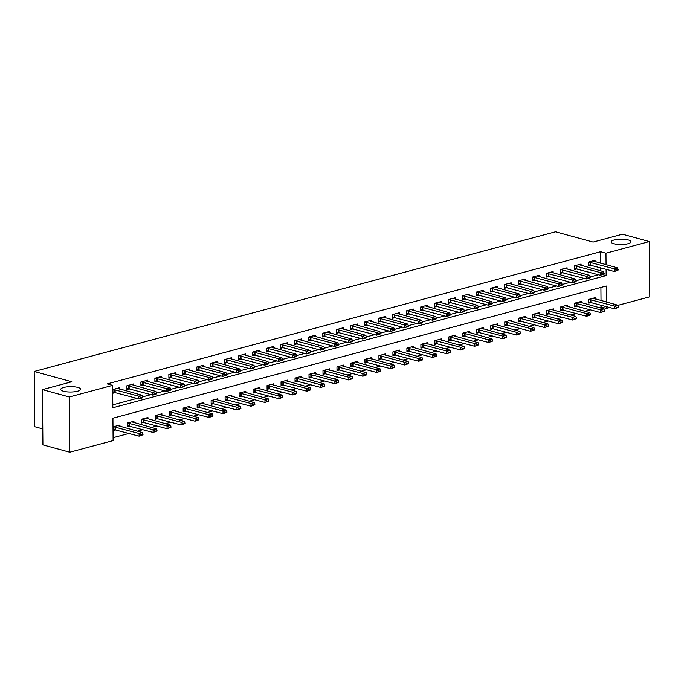 <?xml version="1.0" encoding="UTF-8"?>
<svg xmlns="http://www.w3.org/2000/svg" width="684" height="684" viewBox="0 0 684 684"><rect width="100%" height="100%" fill="white"/><g stroke="black" fill="none" stroke-linecap="round" stroke-linejoin="round"><path stroke-width="1.03" d="M77.839 387.409A9.927 2.685 179.5 0 1 80.601 389.239A9.927 2.685 179.5 0 1 74.394 391.787A9.927 2.685 179.5 0 1 63.518 391.239A9.927 2.685 179.5 0 1 60.748 389.41A9.927 2.685 179.5 0 1 66.964 386.862A9.927 2.685 179.5 0 1 77.839 387.409M628.228 239.939A9.927 2.685 179.5 0 1 630.999 241.777A9.927 2.685 179.5 0 1 624.783 244.325A9.927 2.685 179.5 0 1 613.907 243.778A9.927 2.685 179.5 0 1 611.145 241.948A9.927 2.685 179.5 0 1 617.353 239.4A9.927 2.685 179.5 0 1 628.228 239.939M42.767 428.911L34.679 426.696L34.2 371.463L555.511 231.791L593.096 242.085L622.466 234.21L649.321 241.563L649.8 296.805L617.926 305.346M609.846 307.509L606.451 308.416L606.434 306.577M598.799 307.561L601.082 306.954L606.451 308.416M113.082 437.692L129.037 433.425M137.339 431.194L143.016 429.672M151.326 427.449L157.004 425.927M165.306 423.704L170.983 422.182M179.293 419.959L184.971 418.437M193.273 416.205L198.95 414.692M207.261 412.461L212.938 410.939M221.24 408.716L226.917 407.194M235.228 404.971L240.905 403.449M249.207 401.226L254.884 399.704M263.195 397.481L268.872 395.959M277.174 393.727L282.851 392.206M291.162 389.983L296.839 388.461M305.141 386.238L310.818 384.716M319.129 382.493L324.806 380.971M333.108 378.748L338.785 377.226M347.096 374.994L352.773 373.473M361.075 371.25L366.752 369.728M375.063 367.505L380.74 365.983M389.042 363.76L394.719 362.238M403.03 360.015L408.707 358.493M417.009 356.261L422.686 354.748M430.997 352.517L436.674 350.995M444.976 348.772L450.653 347.25M458.964 345.027L464.641 343.505M472.943 341.282L478.62 339.76M486.931 337.537L492.608 336.015M500.91 333.783L506.587 332.262M514.898 330.039L520.575 328.517M528.877 326.294L534.555 324.772M542.865 322.549L548.542 321.027M556.844 318.804L562.522 317.282M570.832 315.05L576.509 313.529M584.811 311.305L590.489 309.784M606.392 302.063L606.255 286.023L112.92 418.198L113.108 440.599L69.759 452.209L69.281 396.968L112.629 385.357L112.826 407.749L606.161 275.575L606.109 269.248M69.281 396.968L42.425 389.615L42.912 444.856L69.759 452.209M601.082 306.954L601.065 305.107M601.022 300.592L600.911 287.46M595.405 299.053L595.396 297.625L588.685 299.421L588.71 303.157L591.352 302.448M581.426 302.807L581.409 301.37L574.697 303.166L574.731 306.902L577.373 306.193M567.438 306.552L567.429 305.115L560.718 306.911L560.743 310.647L563.385 309.938M553.459 310.297L553.441 308.86L546.73 310.664L546.764 314.392L549.406 313.682M539.471 314.041L539.462 312.614L532.75 314.409L532.776 318.137L535.418 317.436M525.492 317.786L525.474 316.359L518.763 318.154L518.797 321.89L521.439 321.181M511.504 321.54L511.495 320.103L504.783 321.899L504.809 325.635L507.451 324.926M497.524 325.285L497.507 323.848L490.796 325.644L490.83 329.38L493.472 328.671M483.537 329.03L483.528 327.593L476.816 329.397L476.842 333.125L479.484 332.415M469.557 332.775L469.54 331.338L462.829 333.142L462.863 336.87L465.505 336.169M455.57 336.519L455.561 335.092L448.849 336.887L448.875 340.623L451.517 339.914M441.59 340.273L441.573 338.837L434.862 340.632L434.896 344.368L437.538 343.659M427.603 344.018L427.594 342.581L420.882 344.377L420.908 348.113L423.55 347.404M413.623 347.763L413.606 346.326L406.894 348.13L406.929 351.858L409.571 351.148M399.636 351.508L399.627 350.071L392.915 351.875L392.941 355.603L395.583 354.902M385.656 355.252L385.639 353.825L378.927 355.62L378.962 359.348L381.604 358.647M371.668 358.997L371.66 357.57L364.94 359.365L364.974 363.101L367.616 362.392M357.689 362.751L357.672 361.314L350.96 363.11L350.995 366.846L353.637 366.137M343.701 366.496L343.693 365.059L336.973 366.863L337.007 370.591L339.649 369.882M329.714 370.241L329.705 368.804L322.993 370.608L323.028 374.336L325.669 373.635M315.734 373.986L315.726 372.558L309.006 374.353L309.04 378.081L311.682 377.38M301.747 377.73L301.738 376.303L295.026 378.098L295.06 381.834L297.702 381.125M287.767 381.484L287.759 380.048L281.038 381.843L281.073 385.579L283.715 384.87M273.78 385.229L273.771 383.792L267.059 385.588L267.093 389.324L269.735 388.615M259.8 388.974L259.792 387.537L253.071 389.341L253.106 393.069L255.748 392.359M245.812 392.719L245.804 391.291L239.092 393.086L239.126 396.814L241.768 396.113M231.833 396.464L231.825 395.036L225.104 396.831L225.139 400.567L227.781 399.858M217.845 400.217L217.837 398.781L211.125 400.576L211.159 404.312L213.801 403.603M203.866 403.962L203.858 402.525L197.137 404.321L197.172 408.057L199.813 407.348M189.878 407.707L189.87 406.27L183.158 408.074L183.192 411.802L185.834 411.093M175.899 411.452L175.891 410.015L169.17 411.819L169.204 415.547L171.846 414.846M161.911 415.197L161.903 413.769L155.191 415.564L155.225 419.301L157.867 418.591M147.932 418.95L147.924 417.514L141.203 419.309L141.237 423.045L143.879 422.336M133.944 422.695L133.936 421.258L127.224 423.054L127.258 426.79L129.9 426.081M119.965 426.44L119.957 425.003L113.236 426.807L113.27 430.535L115.912 429.826M600.697 263.272L600.595 251.712L107.26 383.886L112.629 385.357M112.8 404.851L136.997 398.362M142.64 396.857L150.984 394.617M156.627 393.103L164.964 390.872M170.607 389.358L178.952 387.127M184.595 385.614L192.931 383.382M198.574 381.869L206.919 379.629M212.562 378.124L220.898 375.884M226.541 374.37L234.886 372.139M240.529 370.625L248.865 368.394M254.508 366.88L262.853 364.649M268.496 363.136L276.832 360.904M282.475 359.391L290.82 357.151M296.463 355.646L304.799 353.406M310.442 351.892L318.787 349.661M324.43 348.147L332.766 345.916M338.409 344.403L346.754 342.171M352.397 340.658L360.733 338.418M366.376 336.913L374.721 334.673M380.364 333.159L388.7 330.928M394.343 329.414L402.688 327.183M408.331 325.669L416.667 323.438M422.31 321.925L430.655 319.684M436.298 318.18L444.634 315.94M450.277 314.426L458.622 312.195M464.265 310.681L472.601 308.45M478.244 306.936L486.589 304.705M492.232 303.192L500.568 300.96M506.211 299.447L514.556 297.207M520.199 295.693L528.535 293.462M534.178 291.948L542.523 289.717M548.166 288.203L556.502 285.972M562.145 284.458L570.49 282.227M576.133 280.714L584.469 278.474M590.112 276.969L598.457 274.729M600.766 270.864L600.74 267.777M595.08 261.733L595.063 260.296L588.351 262.1L588.385 265.828L591.027 265.118M581.092 265.478L581.084 264.05L574.372 265.845L574.406 269.573L577.048 268.872M567.113 269.222L567.096 267.795L560.384 269.59L560.418 273.326L563.06 272.617M553.125 272.976L553.117 271.539L546.405 273.335L546.439 277.071L549.081 276.362M539.146 276.721L539.129 275.284L532.417 277.08L532.451 280.816L535.093 280.107M525.158 280.466L525.15 279.029L518.438 280.833L518.472 284.561L521.114 283.851M511.179 284.211L511.162 282.774L504.45 284.578L504.484 288.306L507.126 287.605M497.191 287.955L497.183 286.528L490.471 288.323L490.505 292.059L493.147 291.35M483.212 291.709L483.195 290.272L476.483 292.068L476.517 295.804L479.159 295.095M469.224 295.454L469.215 294.017L462.504 295.813L462.538 299.549L465.18 298.84M455.245 299.199L455.228 297.762L448.516 299.566L448.55 303.294L451.192 302.584M441.257 302.944L441.248 301.507L434.537 303.311L434.571 307.039L437.213 306.338M427.278 306.688L427.261 305.261L420.549 307.056L420.583 310.784L423.225 310.083M413.29 310.433L413.281 309.006L406.57 310.801L406.604 314.537L409.246 313.828M399.311 314.187L399.294 312.75L392.582 314.546L392.616 318.282L395.258 317.573M385.323 317.932L385.314 316.495L378.603 318.291L378.637 322.027L381.279 321.318M371.344 321.677L371.327 320.24L364.615 322.044L364.649 325.772L367.291 325.062M357.356 325.422L357.347 323.994L350.636 325.789L350.67 329.517L353.312 328.816M343.377 329.166L343.359 327.739L336.648 329.534L336.682 333.27L339.324 332.561M329.389 332.92L329.38 331.483L322.668 333.279L322.703 337.015L325.345 336.306M315.409 336.665L315.392 335.228L308.681 337.024L308.715 340.76L311.357 340.051M301.422 340.41L301.413 338.973L294.701 340.777L294.736 344.505L297.378 343.796M287.442 344.155L287.425 342.718L280.714 344.522L280.748 348.25L283.39 347.549M273.455 347.899L273.446 346.472L266.734 348.267L266.769 352.003L269.411 351.294M259.475 351.653L259.458 350.217L252.747 352.012L252.781 355.748L255.423 355.039M245.488 355.398L245.479 353.961L238.767 355.757L238.802 359.493L241.443 358.784M231.508 359.143L231.491 357.706L224.779 359.51L224.814 363.238L227.456 362.529M217.521 362.888L217.512 361.451L210.8 363.255L210.834 366.983L213.476 366.282M203.541 366.633L203.524 365.205L196.812 367L196.847 370.728L199.489 370.027M189.553 370.377L189.545 368.95L182.833 370.745L182.867 374.481L185.509 373.772M175.574 374.131L175.557 372.694L168.845 374.49L168.88 378.226L171.522 377.517M161.586 377.876L161.578 376.439L154.866 378.235L154.9 381.971L157.542 381.262M147.607 381.621L147.59 380.184L140.878 381.988L140.913 385.716L143.554 385.007M133.619 385.366L133.611 383.938L126.899 385.733L126.933 389.461L129.575 388.76M119.64 389.111L119.623 387.683L112.911 389.478L112.945 393.214L115.587 392.505M42.425 389.615L71.794 381.749L34.2 371.463M600.595 251.712L605.973 253.183L649.321 241.563M606.067 264.742L605.973 253.183M602.587 274.592L606.161 275.575M618.131 270.06L618.131 269.616L616.446 270.06L616.455 270.513L618.131 270.06L617.584 270.573L614.232 271.471L588.377 264.674M616.455 270.513L614.232 271.471L614.206 268.786L588.625 262.023M592.866 260.886L617.558 267.889L614.206 268.786L616.446 270.06M618.131 269.616L617.558 267.889M588.702 301.995L614.557 308.8L614.531 306.107L617.883 305.209L593.199 298.215M616.78 307.834L618.456 306.936L614.557 308.8L618.456 307.39M588.95 299.353L614.531 306.107L616.771 307.39M617.883 305.209L618.456 306.936M604.152 273.805L604.143 273.361L602.467 273.814L602.467 274.258L604.152 273.805L603.604 274.318L600.244 275.224L574.398 268.419M602.467 274.258L600.244 275.224L600.219 272.531L574.645 265.768M578.886 264.631L603.579 271.633L600.219 272.531L602.467 273.814M604.143 273.361L603.579 271.633M590.164 277.559L590.164 277.106L588.479 277.559L588.488 278.003L590.164 277.559L589.617 278.072L586.265 278.969L560.41 272.164M588.488 278.003L586.265 278.969L586.239 276.276L560.658 269.513M564.899 268.385L589.591 275.378L586.239 276.276L588.479 277.559M590.164 277.106L589.591 275.378M576.184 281.304L576.176 280.85L574.5 281.304L574.5 281.748L576.184 281.304L575.637 281.817L572.277 282.714L546.431 275.917M574.5 281.748L572.277 282.714L572.251 280.03L546.678 273.267M550.919 272.129L575.612 279.123L572.251 280.03L574.5 281.304M576.176 280.85L575.612 279.123M574.722 305.748L600.569 312.545L600.543 309.861L603.904 308.954L579.211 301.96M602.792 311.579L604.468 310.681L600.569 312.545L604.476 311.134M574.97 303.097L600.543 309.861L602.792 311.134M603.904 308.954L604.468 310.681M560.735 309.493L586.59 316.29L586.564 313.605L589.916 312.708L565.232 305.705M588.813 315.333L590.489 314.435L588.804 314.879L586.59 316.29L590.489 314.879M560.983 306.842L586.564 313.605L588.804 314.879M589.916 312.708L590.489 314.435M546.755 313.238L572.602 320.035L572.576 317.35L575.937 316.453L551.244 309.45M574.825 319.077L576.509 318.624L576.501 318.18L574.825 318.624L572.602 320.035L576.509 318.624M547.003 310.587L572.576 317.35L574.825 318.624M575.937 316.453L576.501 318.18M562.197 285.048L562.197 284.604L560.512 285.048L560.521 285.502L562.197 285.048L561.649 285.561L558.298 286.459L532.443 279.662M560.521 285.502L558.298 286.459L558.272 283.774L532.691 277.011M536.931 275.874L561.624 282.877L558.272 283.774L560.512 285.048M562.197 284.604L561.624 282.877M532.768 316.983L558.623 323.788L558.597 321.095L561.949 320.197L537.265 313.195M560.846 322.822L562.522 321.925L560.837 322.378L558.623 323.788L562.522 322.369M533.016 314.332L558.597 321.095L560.837 322.378M561.949 320.197L562.522 321.925M548.217 288.793L548.209 288.349L546.533 288.793L546.533 289.247L548.217 288.793L547.67 289.306L544.31 290.204L518.463 283.407M546.533 289.247L544.31 290.204L544.284 287.519L518.711 280.756M522.952 279.619L547.645 286.622L544.284 287.519L546.533 288.793M548.209 288.349L547.645 286.622M534.23 292.538L534.23 292.094L532.545 292.547L532.554 292.991L534.23 292.538L533.682 293.051L530.331 293.949L504.476 287.152M532.554 292.991L530.331 293.949L530.305 291.264L504.724 284.501M508.964 283.364L533.657 290.367L530.305 291.264L532.545 292.547M534.23 292.094L533.657 290.367M520.25 296.292L520.242 295.839L518.566 296.292L518.566 296.736L520.25 296.292L519.703 296.796L516.343 297.702L490.496 290.897M518.566 296.736L516.343 297.702L516.317 295.009L490.744 288.246M494.985 287.118L519.678 294.111L516.317 295.009L518.566 296.292M520.242 295.839L519.678 294.111M506.263 300.037L506.263 299.583L504.578 300.037L504.587 300.481L506.263 300.037L505.715 300.55L502.364 301.447L476.509 294.642M504.587 300.481L502.364 301.447L502.338 298.763L476.757 292M480.997 290.862L505.69 297.856L502.338 298.763L504.578 300.037M506.263 299.583L505.69 297.856M492.283 303.781L492.275 303.337L490.599 303.781L490.599 304.226L492.283 303.781L491.736 304.294L488.376 305.192L462.529 298.395M490.599 304.226L488.376 305.192L488.35 302.508L462.777 295.744M467.018 294.607L491.711 301.61L488.35 302.508L490.599 303.781M492.275 303.337L491.711 301.61M518.788 320.728L544.635 327.533L544.609 324.84L547.969 323.942L523.277 316.948M546.858 326.567L548.534 325.669L544.635 327.533L548.542 326.123M519.036 318.086L544.609 324.84L546.858 326.123M547.969 323.942L548.534 325.669M504.801 324.481L530.656 331.278L530.63 328.594L533.982 327.687L509.298 320.693M532.879 330.312L534.555 329.414L530.656 331.278L534.555 329.868M505.049 321.831L530.63 328.594L532.87 329.868M533.982 327.687L534.555 329.414M490.821 328.226L516.668 335.023L516.642 332.339L520.002 331.441L495.31 324.438M518.891 334.066L520.575 333.612L520.567 333.168L518.891 333.612L516.668 335.023L520.575 333.612M491.069 325.575L516.642 332.339L518.891 333.612M520.002 331.441L520.567 333.168M476.834 331.971L502.689 338.768L502.663 336.083L506.015 335.186L481.331 328.183M504.912 337.81L506.587 336.913L504.903 337.357L502.689 338.768L506.587 337.357M477.081 329.32L502.663 336.083L504.903 337.357M506.015 335.186L506.587 336.913M462.854 335.716L488.701 342.513L488.675 339.828L492.035 338.931L467.343 331.928M490.924 341.555L492.6 340.658L488.701 342.513L492.608 341.102M463.102 333.065L488.675 339.828L490.924 341.111M492.035 338.931L492.6 340.658M478.296 307.526L478.296 307.082L476.611 307.526L476.62 307.98L478.296 307.526L477.748 308.039L474.397 308.937L448.542 302.14M476.62 307.98L474.397 308.937L474.371 306.252L448.789 299.489M453.03 298.352L477.723 305.355L474.371 306.252L476.611 307.526M478.296 307.082L477.723 305.355M448.866 339.461L474.722 346.266L474.696 343.573L478.048 342.675L453.364 335.682M476.945 345.3L478.62 344.403L474.722 346.266L478.62 344.856M449.114 336.81L474.696 343.573L476.936 344.856M478.048 342.675L478.62 344.403M464.316 311.271L464.308 310.827L462.632 311.271L462.632 311.724L464.316 311.271L463.769 311.784L460.409 312.682L434.562 305.885M462.632 311.724L460.409 312.682L460.383 309.997L434.81 303.234M439.051 302.097L463.743 309.1L460.383 309.997L462.632 311.271M464.308 310.827L463.743 309.1M434.887 343.214L460.734 350.011L460.708 347.327L464.068 346.42L439.376 339.426M462.957 349.045L464.633 348.147L460.734 350.011L464.641 348.601M435.135 340.564L460.708 347.327L462.957 348.601M464.068 346.42L464.633 348.147M450.329 315.016L450.329 314.572L448.644 315.025L448.653 315.469L450.329 315.016L449.781 315.529L446.43 316.435L420.574 309.63M448.653 315.469L446.43 316.435L446.404 313.742L420.822 306.979M425.063 305.842L449.756 312.844L446.404 313.742L448.644 315.025M450.329 314.572L449.756 312.844M420.899 346.959L446.755 353.756L446.729 351.072L450.081 350.174L425.397 343.171M448.978 352.799L450.653 351.901L448.969 352.346L446.755 353.756L450.653 352.346M421.147 344.308L446.729 351.072L448.969 352.346M450.081 350.174L450.653 351.901M436.349 318.77L436.341 318.317L434.665 318.77L434.665 319.214L436.349 318.77L435.802 319.283L432.442 320.18L406.595 313.375M434.665 319.214L432.442 320.18L432.416 317.487L406.843 310.733M411.084 309.596L435.776 316.589L432.416 317.487L434.665 318.77M436.341 318.317L435.776 316.589M406.92 350.704L432.767 357.501L432.741 354.816L436.101 353.919L411.409 346.916M434.99 356.544L436.674 356.09L436.666 355.646L434.99 356.09L432.767 357.501L436.674 356.09M407.168 348.053L432.741 354.816L434.99 356.09M436.101 353.919L436.666 355.646M422.361 322.515L422.361 322.061L420.677 322.515L420.686 322.959L422.361 322.515L421.814 323.028L418.463 323.925L392.607 317.128M420.686 322.959L418.463 323.925L418.437 321.241L392.855 314.478M397.096 313.34L421.789 320.334L418.437 321.241L420.677 322.515M422.361 322.061L421.789 320.334M392.932 354.449L418.788 361.246L418.762 358.561L422.113 357.664L397.43 350.661M421.011 360.288L422.686 359.391L421.002 359.835L418.788 361.246L422.686 359.835M393.18 351.798L418.762 358.561L421.002 359.835M422.113 357.664L422.686 359.391M408.382 326.259L408.374 325.815L406.698 326.259L406.698 326.713L408.382 326.259L407.835 326.772L404.475 327.67L378.628 320.873M406.698 326.713L404.475 327.67L404.449 324.986L378.876 318.222M383.117 317.085L407.809 324.088L404.449 324.986L406.698 326.259M408.374 325.815L407.809 324.088M378.953 358.194L404.8 364.999L404.774 362.306L408.134 361.409L383.442 354.406M407.023 364.033L408.699 363.136L404.8 364.999L408.707 363.58M379.201 355.543L404.774 362.306L407.023 363.589M408.134 361.409L408.699 363.136M394.394 330.004L394.394 329.56L392.71 330.004L392.719 330.457L394.394 330.004L393.847 330.517L390.496 331.415L364.64 324.618M392.719 330.457L390.496 331.415L390.47 328.73L364.888 321.967M369.129 320.83L393.822 327.833L390.47 328.73L392.71 330.004M394.394 329.56L393.822 327.833M380.415 333.749L380.407 333.305L378.731 333.758L378.731 334.202L380.415 333.749L379.868 334.262L376.508 335.169L350.661 328.363M378.731 334.202L376.508 335.169L376.482 332.475L350.909 325.712M355.15 324.575L379.842 331.578L376.482 332.475L378.731 333.758M380.407 333.305L379.842 331.578M366.427 337.503L366.427 337.05L364.743 337.503L364.752 337.947L366.427 337.503L365.88 338.016L362.529 338.913L336.673 332.108M364.752 337.947L362.529 338.913L362.503 336.22L336.921 329.457M341.162 328.329L365.854 335.322L362.503 336.22L364.743 337.503M366.427 337.05L365.854 335.322M352.448 341.248L352.44 340.794L350.764 341.248L350.764 341.692L352.448 341.248L351.901 341.761L348.541 342.658L322.694 335.861M350.764 341.692L348.541 342.658L348.515 339.974L322.942 333.211M327.183 332.073L351.875 339.067L348.515 339.974L350.764 341.248M352.44 340.794L351.875 339.067M338.46 344.993L338.46 344.548L336.776 344.993L336.784 345.446L338.46 344.993L337.913 345.506L334.562 346.403L308.706 339.606M336.784 345.446L334.562 346.403L334.536 343.719L308.954 336.956M313.195 335.818L337.887 342.821L334.536 343.719L336.776 344.993M338.46 344.548L337.887 342.821M324.481 348.737L324.472 348.293L322.797 348.737L322.797 349.191L324.481 348.737L323.934 349.25L320.574 350.148L294.727 343.351M322.797 349.191L320.574 350.148L320.548 347.463L294.975 340.7M299.216 339.563L323.908 346.566L320.548 347.463L322.797 348.737M324.472 348.293L323.908 346.566M310.493 352.482L310.493 352.038L308.809 352.491L308.817 352.935L310.493 352.482L309.946 352.995L306.594 353.893L280.739 347.096M308.817 352.935L306.594 353.893L306.569 351.208L280.987 344.445M285.228 343.308L309.92 350.311L306.569 351.208L308.809 352.491M310.493 352.038L309.92 350.311M296.514 356.236L296.505 355.783L294.83 356.236L294.83 356.68L296.514 356.236L295.967 356.74L292.607 357.647L266.76 350.841M294.83 356.68L292.607 357.647L292.581 354.953L267.008 348.19M271.249 347.062L295.941 354.055L292.581 354.953L294.83 356.236M296.505 355.783L295.941 354.055M282.526 359.981L282.526 359.527L280.842 359.981L280.85 360.425L282.526 359.981L281.979 360.494L278.627 361.391L252.772 354.586M280.85 360.425L278.627 361.391L278.602 358.707L253.02 351.944M257.261 350.807L281.953 357.8L278.602 358.707L280.842 359.981M282.526 359.527L281.953 357.8M268.547 363.726L268.538 363.281L266.863 363.726L266.863 364.17L268.547 363.726L268 364.239L264.64 365.136L238.793 358.339M266.863 364.17L264.64 365.136L264.614 362.452L239.041 355.689M243.282 354.551L267.974 361.554L264.614 362.452L266.863 363.726M268.538 363.281L267.974 361.554M254.559 367.47L254.559 367.026L252.875 367.47L252.883 367.924L254.559 367.47L254.012 367.983L250.66 368.881L224.805 362.084M252.883 367.924L250.66 368.881L250.635 366.197L225.053 359.433M229.294 358.296L253.986 365.299L250.635 366.197L252.875 367.47M254.559 367.026L253.986 365.299M240.58 371.215L240.571 370.771L238.896 371.215L238.896 371.668L240.58 371.215L240.033 371.728L236.673 372.626L210.826 365.829M238.896 371.668L236.673 372.626L236.647 369.941L211.074 363.178M215.315 362.041L240.007 369.044L236.647 369.941L238.896 371.215M240.571 370.771L240.007 369.044M226.592 374.96L226.592 374.516L224.908 374.969L224.916 375.413L226.592 374.96L226.045 375.473L222.693 376.38L196.838 369.574M224.916 375.413L222.693 376.38L222.668 373.686L197.086 366.923M201.327 365.786L226.019 372.789L222.668 373.686L224.908 374.969M226.592 374.516L226.019 372.789M212.613 378.714L212.604 378.261L210.928 378.714L210.928 379.158L212.613 378.714L212.066 379.227L208.706 380.124L182.859 373.319M210.928 379.158L208.706 380.124L208.68 377.431L183.107 370.677M187.348 369.54L212.04 376.533L208.68 377.431L210.928 378.714M212.604 378.261L212.04 376.533M198.625 382.459L198.625 382.005L196.941 382.459L196.949 382.903L198.625 382.459L198.078 382.972L194.726 383.869L168.871 377.072M196.949 382.903L194.726 383.869L194.701 381.185L169.119 374.422M173.36 373.284L198.052 380.278L194.701 381.185L196.941 382.459M198.625 382.005L198.052 380.278M184.646 386.203L184.637 385.759L182.961 386.203L182.961 386.657L184.646 386.203L184.099 386.716L180.738 387.614L154.892 380.817M182.961 386.657L180.738 387.614L180.713 384.93L155.14 378.166M159.381 377.029L184.073 384.032L180.713 384.93L182.961 386.203M184.637 385.759L184.073 384.032M170.658 389.948L170.658 389.504L168.974 389.948L168.982 390.402L170.658 389.948L170.111 390.461L166.751 391.359L140.904 384.562M168.982 390.402L166.751 391.359L166.734 388.674L141.152 381.911M145.393 380.774L170.085 387.777L166.734 388.674L168.974 389.948M170.658 389.504L170.085 387.777M156.679 393.693L156.67 393.249L154.994 393.702L154.994 394.146L156.679 393.693L156.132 394.206L152.771 395.113L126.925 388.307M154.994 394.146L152.771 395.113L152.746 392.419L127.173 385.656M131.413 384.519L156.106 391.522L152.746 392.419L154.994 393.702M156.67 393.249L156.106 391.522M364.965 361.939L390.821 368.744L390.795 366.051L394.146 365.153L369.463 358.159M393.043 367.778L394.719 366.88L390.821 368.744L394.719 367.334M365.213 359.297L390.795 366.051L393.035 367.334M394.146 365.153L394.719 366.88M350.986 365.692L376.833 372.489L376.807 369.805L380.167 368.907L355.475 361.904M379.056 371.523L380.731 370.625L376.833 372.489L380.74 371.079M351.234 363.042L376.807 369.805L379.056 371.079M380.167 368.907L380.731 370.625M336.998 369.437L362.853 376.234L362.828 373.549L366.179 372.652L341.496 365.649M365.076 375.277L366.752 374.379L365.068 374.823L362.853 376.234L366.752 374.823M337.246 366.786L362.828 373.549L365.068 374.823M366.179 372.652L366.752 374.379M323.019 373.182L348.866 379.979L348.84 377.294L352.2 376.397L327.508 369.394M351.089 379.022L352.773 378.568L352.764 378.124L351.089 378.568L348.866 379.979L352.773 378.568M323.267 370.531L348.84 377.294L351.089 378.568M352.2 376.397L352.764 378.124M309.031 376.927L334.886 383.733L334.861 381.039L338.212 380.142L313.529 373.139M337.109 382.766L338.785 381.869L337.101 382.322L334.886 383.733L338.785 382.313M309.279 374.276L334.861 381.039L337.101 382.322M338.212 380.142L338.785 381.869M295.052 380.672L320.899 387.477L320.873 384.784L324.233 383.886L299.541 376.893M323.122 386.511L324.797 385.614L320.899 387.477L324.806 386.067M295.3 378.03L320.873 384.784L323.122 386.067M324.233 383.886L324.797 385.614M281.064 384.425L306.919 391.222L306.894 388.538L310.245 387.631L285.561 380.637M309.142 390.256L310.818 389.358L306.919 391.222L310.818 389.812M281.312 381.775L306.894 388.538L309.134 389.812M310.245 387.631L310.818 389.358M267.085 388.17L292.932 394.967L292.906 392.283L296.266 391.385L271.574 384.382M295.155 394.01L296.839 393.557L296.83 393.112L295.155 393.557L292.932 394.967L296.839 393.557M267.333 385.519L292.906 392.283L295.155 393.557M296.266 391.385L296.83 393.112M253.097 391.915L278.952 398.712L278.927 396.027L282.278 395.13L257.594 388.127M281.175 397.755L282.851 396.857L281.167 397.301L278.952 398.712L282.851 397.301M253.345 389.264L278.927 396.027L281.167 397.301M282.278 395.13L282.851 396.857M239.118 395.66L264.964 402.457L264.939 399.772L268.299 398.875L243.607 391.872M267.188 401.499L268.863 400.602L264.964 402.457L268.872 401.046M239.366 393.009L264.939 399.772L267.188 401.055M268.299 398.875L268.863 400.602M225.13 399.405L250.985 406.211L250.96 403.517L254.311 402.619L229.627 395.626M253.208 405.244L254.884 404.347L250.985 406.211L254.884 404.8M225.378 396.754L250.96 403.517L253.2 404.8M254.311 402.619L254.884 404.347M211.151 403.158L236.997 409.955L236.972 407.271L240.332 406.364L215.64 399.37M239.22 408.989L240.896 408.091L236.997 409.955L240.905 408.545M211.399 400.508L236.972 407.271L239.22 408.545M240.332 406.364L240.896 408.091M197.163 406.903L223.018 413.7L222.993 411.016L226.344 410.118L201.66 403.115M225.241 412.743L226.917 411.845L225.233 412.29L223.018 413.7L226.917 412.29M197.411 404.253L222.993 411.016L225.233 412.29M226.344 410.118L226.917 411.845M183.184 410.648L209.03 417.445L209.005 414.761L212.365 413.863L187.672 406.86M211.253 416.488L212.938 416.034L212.929 415.59L211.253 416.034L209.03 417.445L212.938 416.034M183.432 407.997L209.005 414.761L211.253 416.034M212.365 413.863L212.929 415.59M169.196 414.393L195.051 421.19L195.025 418.505L198.377 417.608L173.685 410.605M197.274 420.233L198.95 419.335L197.266 419.788L195.051 421.19L198.95 419.779M169.444 411.742L195.025 418.505L197.266 419.788M198.377 417.608L198.95 419.335M155.217 418.138L181.063 424.944L181.038 422.25L184.398 421.353L159.705 414.35M183.286 423.977L184.962 423.08L181.063 424.944L184.971 423.524M155.465 415.487L181.038 422.25L183.286 423.533M184.398 421.353L184.962 423.08M141.229 421.883L167.084 428.688L167.058 426.004L170.41 425.097L145.718 418.104M169.307 427.722L170.983 426.825L167.084 428.688L170.983 427.278M141.477 419.241L167.058 426.004L169.299 427.278M170.41 425.097L170.983 426.825M127.25 425.636L153.096 432.433L153.071 429.749L156.431 428.851L131.738 421.848M155.319 431.467L156.995 430.569L153.096 432.433L157.004 431.023M127.498 422.986L153.071 429.749L155.319 431.023M156.431 428.851L156.995 430.569M142.691 397.447L142.691 396.994L141.007 397.447L141.015 397.891L142.691 397.447L142.144 397.96L138.784 398.858L112.937 392.052M141.015 397.891L138.784 398.858L138.767 396.164L113.185 389.41M117.426 388.273L142.118 395.267L138.767 396.164L141.007 397.447M142.691 396.994L142.118 395.267M113.262 429.381L139.117 436.178L139.091 433.494L142.443 432.596L117.751 425.593M141.34 435.221L143.016 434.323L141.332 434.767L139.117 436.178L143.016 434.767M113.51 426.731L139.091 433.494L141.332 434.767M142.443 432.596L143.016 434.323M590.198 262.246L590.224 264.93M590.574 262.314L590.6 265.007M590.925 302.328L590.899 299.643M590.548 302.251L590.523 299.566M576.21 265.99L576.236 268.675M576.595 266.067L576.612 268.752M562.231 269.735L562.257 272.42M562.607 269.812L562.633 272.497M548.243 273.48L548.269 276.165M548.628 273.557L548.645 276.242M576.937 306.073L576.92 303.388M576.561 306.004L576.535 303.311M562.958 309.826L562.932 307.133M562.581 309.749L562.556 307.056M548.97 313.571L548.953 310.878M548.594 313.494L548.568 310.81M534.264 277.225L534.289 279.918M534.64 277.302L534.666 279.987M534.991 317.316L534.965 314.631M534.614 317.239L534.589 314.554M520.276 280.979L520.302 283.663M520.661 281.047L520.678 283.74M506.297 284.724L506.322 287.408M506.673 284.8L506.699 287.485M492.309 288.468L492.335 291.153M492.694 288.545L492.711 291.23M478.33 292.213L478.355 294.898M478.706 292.29L478.732 294.975M464.342 295.958L464.368 298.651M464.727 296.035L464.744 298.72M521.003 321.061L520.986 318.376M520.627 320.984L520.601 318.299M507.024 324.806L506.998 322.121M506.647 324.738L506.622 322.044M493.036 328.551L493.019 325.866M492.66 328.482L492.634 325.789M479.056 332.304L479.031 329.611M478.68 332.227L478.655 329.543M465.069 336.049L465.052 333.364M464.692 335.972L464.667 333.288M450.363 299.703L450.388 302.396M450.739 299.78L450.765 302.473M451.089 339.794L451.064 337.109M450.713 339.717L450.688 337.032M436.375 303.457L436.401 306.141M436.76 303.525L436.777 306.218M437.102 343.539L437.085 340.854M436.725 343.462L436.7 340.777M422.396 307.202L422.421 309.886M422.772 307.278L422.798 309.963M423.122 347.284L423.097 344.599M422.746 347.216L422.721 344.522M408.408 310.946L408.433 313.631M408.793 311.023L408.81 313.708M409.135 351.037L409.118 348.344M408.758 350.96L408.733 348.276M394.429 314.691L394.454 317.385M394.805 314.768L394.83 317.453M395.155 354.782L395.13 352.089M394.779 354.705L394.753 352.021M380.441 318.436L380.466 321.129M380.826 318.513L380.843 321.206M381.168 358.527L381.15 355.842M380.791 358.45L380.766 355.766M366.462 322.19L366.487 324.874M366.838 322.258L366.863 324.951M352.474 325.935L352.499 328.619M352.858 326.012L352.876 328.696M338.494 329.679L338.52 332.364M338.871 329.756L338.896 332.441M324.507 333.424L324.532 336.118M324.891 333.501L324.909 336.186M310.527 337.169L310.553 339.863M310.904 337.246L310.929 339.931M296.54 340.923L296.565 343.607M296.924 340.991L296.942 343.684M282.56 344.668L282.586 347.352M282.937 344.745L282.962 347.429M268.573 348.412L268.598 351.097M268.949 348.489L268.974 351.174M254.593 352.157L254.619 354.842M254.97 352.234L254.995 354.919M240.606 355.902L240.631 358.596M240.982 355.979L241.007 358.664M226.626 359.656L226.652 362.34M227.002 359.724L227.028 362.417M212.638 363.401L212.664 366.085M213.015 363.469L213.04 366.162M198.659 367.146L198.685 369.83M199.035 367.222L199.061 369.907M184.671 370.89L184.697 373.575M185.048 370.967L185.073 373.652M170.692 374.635L170.718 377.329M171.068 374.712L171.094 377.397M156.704 378.38L156.73 381.073M157.081 378.457L157.106 381.15M142.725 382.134L142.751 384.818M143.101 382.202L143.127 384.895M128.737 385.879L128.763 388.563M129.114 385.956L129.139 388.64M367.188 362.272L367.163 359.587M366.812 362.195L366.786 359.51M353.201 366.017L353.183 363.332M352.824 365.949L352.799 363.255M339.221 369.77L339.196 367.077M338.845 369.693L338.819 367M325.233 373.515L325.216 370.822M324.857 373.438L324.832 370.754M311.254 377.26L311.229 374.576M310.878 377.183L310.852 374.499M297.266 381.005L297.249 378.32M296.89 380.928L296.865 378.243M283.287 384.75L283.262 382.065M282.911 384.682L282.885 381.988M269.299 388.495L269.282 385.81M268.923 388.426L268.897 385.733M255.32 392.248L255.294 389.555M254.944 392.171L254.918 389.487M241.332 395.993L241.315 393.309M240.956 395.916L240.93 393.232M227.353 399.738L227.327 397.053M226.977 399.661L226.951 396.976M213.365 403.483L213.348 400.798M212.989 403.406L212.963 400.721M199.386 407.228L199.36 404.543M199.01 407.16L198.984 404.466M185.398 410.981L185.381 408.288M185.022 410.904L184.996 408.22M171.419 414.726L171.393 412.042M171.043 414.649L171.017 411.965M157.431 418.471L157.414 415.786M157.055 418.394L157.029 415.71M143.452 422.216L143.426 419.531M143.076 422.139L143.05 419.454M129.464 425.961L129.447 423.276M129.088 425.893L129.062 423.199M114.758 389.623L114.784 392.308M115.134 389.7L115.16 392.385M115.485 429.714L115.459 427.021M115.109 429.637L115.083 426.944"/></g></svg>
